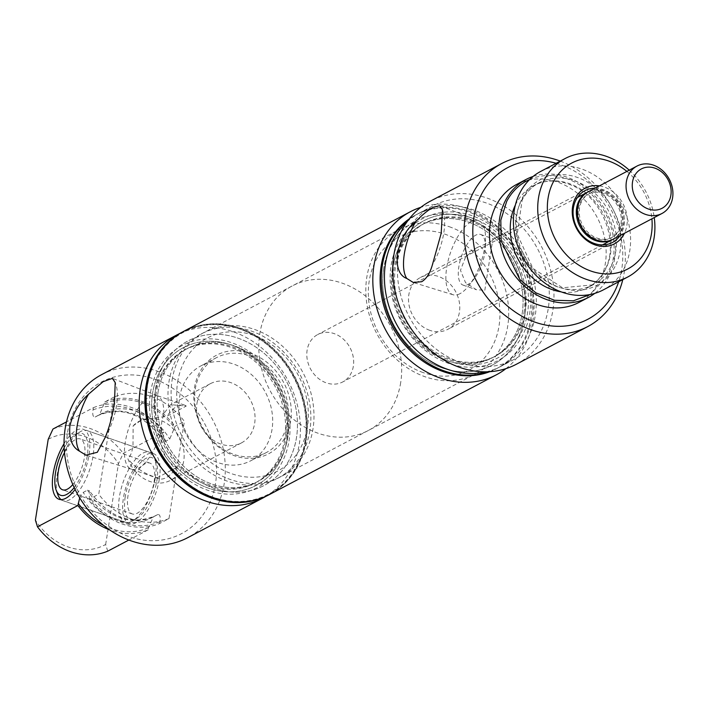 <?xml version="1.0" encoding="UTF-8"?>
<svg xmlns="http://www.w3.org/2000/svg" width="708" height="708" viewBox="0 0 708 708"><rect width="100%" height="100%" fill="white"/><g stroke="black" fill="none" stroke-linecap="round" stroke-linejoin="round"><path stroke-width="0.53" stroke-dasharray="3.54 2.66" d="M587.764 192.054A26.798 22.417 -117.8 0 1 613.004 197.019A26.798 22.417 -117.8 0 1 622.863 224.029A26.798 22.417 -117.8 0 1 612.774 239.437M353.345 366.248A26.798 22.417 -117.8 0 1 342.743 381.939A26.798 22.417 -117.8 0 1 317.237 377.461A26.798 22.417 -117.8 0 1 307.122 350.23A26.798 22.417 -117.8 0 1 317.733 334.539A26.798 22.417 -117.8 0 1 343.23 339.017A26.798 22.417 -117.8 0 1 353.345 366.248M400.684 382.656A81.677 68.322 -117.8 0 1 368.355 430.473A81.677 68.322 -117.8 0 1 290.625 416.826A81.677 68.322 -117.8 0 1 259.783 333.822A81.677 68.322 -117.8 0 1 292.112 285.997A81.677 68.322 -117.8 0 1 369.841 299.643A81.677 68.322 -117.8 0 1 400.684 382.656M578.489 208.648A24.656 20.62 -117.8 0 1 588.242 194.213A24.656 20.62 -117.8 0 1 611.703 198.328A24.656 20.62 -117.8 0 1 621.013 223.383A24.656 20.62 -117.8 0 1 611.261 237.817A24.656 20.62 -117.8 0 1 587.799 233.702A24.656 20.62 -117.8 0 1 578.489 208.648M622.058 222.834A24.656 20.62 -117.8 0 1 612.296 237.269A24.656 20.62 -117.8 0 1 588.835 233.153A24.656 20.62 -117.8 0 1 579.525 208.099A24.656 20.62 -117.8 0 1 589.286 193.665A24.656 20.62 -117.8 0 1 612.747 197.78A24.656 20.62 -117.8 0 1 622.058 222.834M588.286 191.771A26.798 22.417 -117.8 0 1 616.677 199.196A26.798 22.417 -117.8 0 1 621.562 230.702A26.798 22.417 -117.8 0 1 613.296 239.171M172.097 380.099A81.677 68.322 -117.8 0 1 204.426 332.273A81.677 68.322 -117.8 0 1 282.156 345.92A81.677 68.322 -117.8 0 1 312.989 428.924A81.677 68.322 -117.8 0 1 280.66 476.75A81.677 68.322 -117.8 0 1 202.939 463.103A81.677 68.322 -117.8 0 1 172.097 380.099M471.324 220.383A75.252 62.941 -117.8 0 1 524.902 285.882A75.252 62.941 -117.8 0 1 495.485 356.115A75.252 62.941 -117.8 0 1 449.412 358.744A75.252 62.941 -117.8 0 1 395.834 293.254A75.252 62.941 -117.8 0 1 425.251 223.02A75.252 62.941 -117.8 0 1 471.324 220.383M471.714 217.94A77.915 65.171 -117.8 0 1 527.566 312.856A77.915 65.171 -117.8 0 1 449.022 361.195A77.915 65.171 -117.8 0 1 393.17 266.279A77.915 65.171 -117.8 0 1 471.714 217.94M489.848 371.673A86.827 72.623 62.2 0 0 496.574 368.638A86.827 72.623 62.2 0 0 530.513 287.598A86.827 72.623 62.2 0 0 468.696 212.019A86.827 72.623 62.2 0 0 415.525 215.055A86.827 72.623 62.2 0 0 409.224 218.896M408.826 219.4A86.827 72.623 -117.8 0 1 416.702 214.436A86.827 72.623 -117.8 0 1 469.864 211.4A86.827 72.623 -117.8 0 1 531.69 286.979A86.827 72.623 -117.8 0 1 497.751 368.018A86.827 72.623 -117.8 0 1 489.201 371.718M472.068 215.71A80.34 67.198 62.2 0 0 391.082 265.553A80.34 67.198 62.2 0 0 448.668 363.425A80.34 67.198 62.2 0 0 529.664 313.582A80.34 67.198 62.2 0 0 472.068 215.71M407.065 221.79A86.827 72.623 -117.8 0 1 419.844 212.781A86.827 72.623 -117.8 0 1 473.015 209.745A86.827 72.623 -117.8 0 1 534.832 285.315A86.827 72.623 -117.8 0 1 500.892 366.355A86.827 72.623 -117.8 0 1 486.237 371.824M460.713 362.54A86.827 72.623 -117.8 0 1 398.887 286.961A86.827 72.623 -117.8 0 1 432.836 205.922A86.827 72.623 -117.8 0 1 485.998 202.886A86.827 72.623 -117.8 0 1 547.824 278.465A86.827 72.623 -117.8 0 1 513.875 359.505A86.827 72.623 -117.8 0 1 460.713 362.54M516.38 364.239A92.182 77.11 62.2 0 0 552.417 278.2A92.182 77.11 62.2 0 0 486.777 197.966A92.182 77.11 62.2 0 0 430.331 201.187M459.979 293.678A39.17 15.992 109.1 0 1 453.067 294.749A39.17 15.992 109.1 0 1 448.199 260.367A39.17 15.992 109.1 0 1 471.386 221.648A39.17 15.992 109.1 0 1 478.723 220.728A39.17 15.992 109.1 0 1 485.502 238.322A39.17 15.992 109.1 0 1 469.289 285.12A39.17 15.992 109.1 0 1 459.979 293.678M442.668 210.418A40.675 16.611 109.1 0 1 443.013 211.303A40.675 16.611 109.1 0 1 432.349 264.978M479.573 234.251A26.798 10.939 109.1 0 1 480.626 234.481A26.798 10.939 109.1 0 1 485.405 246.57A26.798 10.939 109.1 0 1 474.307 278.58A26.798 10.939 109.1 0 1 467.944 284.439A26.798 10.939 109.1 0 1 463.076 285.12A26.798 10.939 109.1 0 1 459.935 261.473A26.798 10.939 109.1 0 1 475.749 235.162A26.798 10.939 109.1 0 1 479.573 234.251M484.812 290.28L492.812 239.304L493.936 239.092L489.538 242.313L477.767 247.242L465.687 256.712L460.474 270.297L465.492 282.598L476.378 289.731L484.812 290.28M429.862 330.362A29.32 24.523 -117.8 0 1 408.994 304.847A29.32 24.523 -117.8 0 1 420.455 277.483A29.32 24.523 -117.8 0 1 438.402 276.456A29.32 24.523 -117.8 0 1 459.28 301.971A29.32 24.523 -117.8 0 1 447.819 329.335A29.32 24.523 -117.8 0 1 429.862 330.362M595.003 188.222A29.32 24.523 -117.8 0 1 602.977 189.611A29.32 24.523 -117.8 0 1 620.013 235.622M423.18 372.594A75.252 62.941 -117.8 0 1 369.231 280.917A75.252 62.941 -117.8 0 1 445.093 234.233A75.252 62.941 -117.8 0 1 499.034 325.901A75.252 62.941 -117.8 0 1 423.18 372.594M449.146 226.675A81.677 68.322 -117.8 0 1 507.309 297.767A81.677 68.322 -117.8 0 1 475.369 374.001A81.677 68.322 -117.8 0 1 425.358 376.86A81.677 68.322 -117.8 0 1 367.195 305.767A81.677 68.322 -117.8 0 1 399.135 229.525A81.677 68.322 -117.8 0 1 449.146 226.675M466.032 217.763A81.677 68.322 -117.8 0 1 524.185 288.855A81.677 68.322 -117.8 0 1 492.255 365.098A81.677 68.322 -117.8 0 1 442.243 367.948A81.677 68.322 -117.8 0 1 384.081 296.856A81.677 68.322 -117.8 0 1 416.012 220.622A81.677 68.322 -117.8 0 1 466.032 217.763M446.297 360.39A75.252 62.941 -117.8 0 1 392.719 294.9A75.252 62.941 -117.8 0 1 422.136 224.657A75.252 62.941 -117.8 0 1 468.209 222.029A75.252 62.941 -117.8 0 1 521.787 287.528A75.252 62.941 -117.8 0 1 492.37 357.761A75.252 62.941 -117.8 0 1 446.297 360.39M599.437 185.885A31.462 26.32 -117.8 0 1 604.331 187.089A31.462 26.32 -117.8 0 1 624.447 233.286M626.881 171.398A59.906 50.109 -117.8 0 1 651.9 218.799M629.235 170.159A66.995 56.038 -117.8 0 1 654.245 217.56M540.735 171.407A66.995 56.038 -117.8 0 1 581.755 169.062A66.995 56.038 -117.8 0 1 629.465 227.374A66.995 56.038 -117.8 0 1 603.269 289.908M529.673 179.496A65.118 54.472 -117.8 0 1 596.986 200.435A65.118 54.472 -117.8 0 1 607.641 275.509L590.348 294.475M533.071 176.469A66.729 55.817 -117.8 0 1 566.869 177.15A66.729 55.817 -117.8 0 1 613.455 230.808A66.729 55.817 -117.8 0 1 594.764 293.377M516.663 184.416A66.729 55.817 -117.8 0 1 557.515 182.08A66.729 55.817 -117.8 0 1 605.03 240.162A66.729 55.817 -117.8 0 1 578.94 302.44M556.134 163.282A85.757 71.729 -117.8 0 1 560.285 164.592A85.757 71.729 -117.8 0 1 618.668 281.784M560.267 161.105A92.182 77.11 -117.8 0 1 622.792 279.607M154.123 481.644A26.904 10.983 -70.9 0 0 149.892 463.103A26.904 10.983 -70.9 0 0 128.042 495.405A26.904 10.983 -70.9 0 0 132.272 513.946A26.904 10.983 -70.9 0 0 154.123 481.644M125.21 496.901A32.745 13.372 -70.9 0 0 137.14 518.159A32.745 13.372 -70.9 0 0 156.955 480.148A32.745 13.372 -70.9 0 0 156.326 462.811A32.745 13.372 -70.9 0 0 140.157 463.067A32.745 13.372 -70.9 0 0 125.21 496.901M155.335 477.767A37.037 15.125 -70.9 0 0 154.627 458.165A37.037 15.125 -70.9 0 0 149.512 452.253A37.037 15.125 -70.9 0 0 119.44 496.715A37.037 15.125 -70.9 0 0 125.254 522.239A37.037 15.125 -70.9 0 0 132.927 520.752A37.037 15.125 -70.9 0 0 155.335 477.767M61.074 499.609A37.037 15.125 -70.9 0 0 62.941 500.636A37.037 15.125 -70.9 0 0 93.022 456.173A37.037 15.125 -70.9 0 0 87.199 430.65A37.037 15.125 -70.9 0 0 79.526 432.137A37.037 15.125 -70.9 0 0 57.127 475.121A37.037 15.125 -70.9 0 0 57.835 494.724M74.19 487.564A32.745 13.372 -70.9 0 0 87.243 455.987A32.745 13.372 -70.9 0 0 75.313 434.73A32.745 13.372 -70.9 0 0 64.154 447.854M72.809 484.511A26.904 10.983 -70.9 0 0 84.411 457.483A26.904 10.983 -70.9 0 0 80.181 438.942A26.904 10.983 -70.9 0 0 64.499 452.554M196.974 403.339A33.444 27.975 -117.8 0 1 210.205 383.763A33.444 27.975 -117.8 0 1 242.039 389.347A33.444 27.975 -117.8 0 1 254.659 423.34A33.444 27.975 -117.8 0 1 241.428 442.916A33.444 27.975 -117.8 0 1 209.595 437.332A33.444 27.975 -117.8 0 1 196.974 403.339M133.131 425.871A33.444 27.975 -117.8 0 1 139.299 421.18A33.444 27.975 -117.8 0 1 171.124 426.765A33.444 27.975 -117.8 0 1 183.753 460.758A33.444 27.975 -117.8 0 1 170.513 480.334A33.444 27.975 -117.8 0 1 127.927 458.749C135.139 467.838 144.866 474.174 157.123 477.767A38.967 15.912 -70.9 0 0 158.928 478.723A38.967 15.912 -70.9 0 0 176.504 467.537C165.212 460.625 160.026 448.722 160.955 431.827L161.751 421.933L163.84 413.614L170.593 404.666L186.248 406.047L166.867 416.269L141.565 419.986L133.131 425.871L132.998 445.005C132.361 451.412 130.661 455.996 127.927 458.749M179.593 397.321A53.596 44.834 -117.8 0 1 200.806 365.939A53.596 44.834 -117.8 0 1 251.809 374.895A53.596 44.834 -117.8 0 1 272.04 429.358A53.596 44.834 -117.8 0 1 250.827 460.74A53.596 44.834 -117.8 0 1 199.824 451.784A53.596 44.834 -117.8 0 1 179.593 397.321M287.731 421.083A53.596 44.834 -117.8 0 1 266.518 452.456A53.596 44.834 -117.8 0 1 215.515 443.509A53.596 44.834 -117.8 0 1 195.275 389.037A53.596 44.834 -117.8 0 1 216.489 357.655A53.596 44.834 -117.8 0 1 267.491 366.611A53.596 44.834 -117.8 0 1 287.731 421.083M194.47 387.851A55.737 46.622 -117.8 0 1 250.659 353.265A55.737 46.622 -117.8 0 1 290.616 421.171A55.737 46.622 -117.8 0 1 234.428 455.757A55.737 46.622 -117.8 0 1 194.47 387.851M177.646 382.019A75.252 62.941 -117.8 0 1 253.499 335.327A75.252 62.941 -117.8 0 1 307.449 427.004A75.252 62.941 -117.8 0 1 231.587 473.696A75.252 62.941 -117.8 0 1 177.646 382.019M309.874 430.57A81.677 68.322 -117.8 0 1 277.545 478.396A81.677 68.322 -117.8 0 1 199.815 464.749A81.677 68.322 -117.8 0 1 168.982 381.745A81.677 68.322 -117.8 0 1 201.311 333.919A81.677 68.322 -117.8 0 1 279.032 347.566A81.677 68.322 -117.8 0 1 309.874 430.57M155.574 388.816A81.677 68.322 -117.8 0 1 187.903 340.99A81.677 68.322 -117.8 0 1 265.633 354.637A81.677 68.322 -117.8 0 1 296.475 437.641A81.677 68.322 -117.8 0 1 264.146 485.467A81.677 68.322 -117.8 0 1 186.416 471.82A81.677 68.322 -117.8 0 1 155.574 388.816A81.677 68.322 62.2 0 0 186.416 471.82A81.677 68.322 62.2 0 0 264.146 485.467A81.677 68.322 62.2 0 0 296.475 437.641A81.677 68.322 62.2 0 0 265.633 354.637A81.677 68.322 62.2 0 0 187.903 340.99A81.677 68.322 62.2 0 0 155.574 388.816M158.008 392.382A75.252 62.941 -117.8 0 1 187.788 348.327A75.252 62.941 -117.8 0 1 259.394 360.894A75.252 62.941 -117.8 0 1 287.811 437.367A75.252 62.941 -117.8 0 1 258.022 481.422A75.252 62.941 -117.8 0 1 186.416 468.855A75.252 62.941 -117.8 0 1 158.008 392.382A75.252 62.941 62.2 0 0 186.416 468.855A75.252 62.941 62.2 0 0 258.022 481.422A75.252 62.941 62.2 0 0 287.811 437.367A75.252 62.941 62.2 0 0 259.394 360.894A75.252 62.941 62.2 0 0 187.788 348.327A75.252 62.941 62.2 0 0 158.008 392.382M284.696 439.013A75.252 62.941 -117.8 0 1 254.907 483.068A75.252 62.941 -117.8 0 1 183.301 470.493A75.252 62.941 -117.8 0 1 154.893 394.029A75.252 62.941 -117.8 0 1 184.673 349.964A75.252 62.941 -117.8 0 1 256.278 362.54A75.252 62.941 -117.8 0 1 284.696 439.013M286.988 439.81A77.915 65.171 62.2 0 0 231.135 344.885A77.915 65.171 62.2 0 0 152.592 393.232A77.915 65.171 62.2 0 0 208.444 488.148A77.915 65.171 62.2 0 0 286.988 439.81A77.915 65.171 62.2 0 0 231.135 344.885A77.915 65.171 62.2 0 0 152.592 393.232A77.915 65.171 62.2 0 0 208.444 488.148A77.915 65.171 62.2 0 0 286.988 439.81M305.263 440.394A91.474 76.517 -117.8 0 1 213.046 497.149A91.474 76.517 -117.8 0 1 147.468 385.71A91.474 76.517 -117.8 0 1 239.685 328.954A91.474 76.517 -117.8 0 1 305.263 440.394M183.514 331.433A92.182 77.11 -117.8 0 1 271.146 347A92.182 77.11 -117.8 0 1 305.874 440.606A92.182 77.11 -117.8 0 1 269.553 494.485M182.929 331.742A92.182 77.11 -117.8 0 1 270.438 347.548A92.182 77.11 -117.8 0 1 305.042 441.049A92.182 77.11 -117.8 0 1 268.969 494.795M150.503 392.506A80.34 67.198 -117.8 0 1 231.489 342.663A80.34 67.198 -117.8 0 1 289.085 440.535A80.34 67.198 -117.8 0 1 208.09 490.379A80.34 67.198 -117.8 0 1 150.503 392.506M179.673 333.548A92.182 77.11 -117.8 0 1 265.898 351.664A92.182 77.11 -117.8 0 1 299.298 444.075A92.182 77.11 -117.8 0 1 265.642 496.458M101.651 374.629A92.182 77.11 -117.8 0 1 189.372 390.028A92.182 77.11 -117.8 0 1 224.179 483.714A92.182 77.11 -117.8 0 1 187.691 537.691M105.067 437.686A40.675 16.611 -70.9 0 0 117.378 394.498A40.675 16.611 -70.9 0 0 115.731 384.01A40.675 16.611 -70.9 0 0 115.386 383.125M163.84 413.614A38.967 15.912 -70.9 0 0 163.849 411.808A38.967 15.912 -70.9 0 0 157.105 395.613A38.967 15.912 -70.9 0 0 156.893 395.542A38.967 15.912 -70.9 0 0 125.254 442.323A38.967 15.912 -70.9 0 0 131.378 469.174A38.967 15.912 -70.9 0 0 131.582 469.245A38.967 15.912 -70.9 0 0 160.955 431.827M186.248 406.047A38.967 15.912 -70.9 0 0 184.443 405.082A38.967 15.912 -70.9 0 0 166.867 416.269M176.504 467.537L157.123 477.767M67.596 432.172A85.757 71.729 -117.8 0 1 154.043 378.966A85.757 71.729 -117.8 0 1 215.515 483.44A85.757 71.729 -117.8 0 1 129.068 536.637A85.757 71.729 -117.8 0 1 67.596 432.172M168.991 518.566A66.729 55.817 -117.8 0 1 98.731 494.219L114.121 397.038A66.729 55.817 -117.8 0 1 184.381 421.393L168.991 518.566L159.636 523.504A66.729 55.817 -117.8 0 1 89.376 499.149L98.731 494.219M64.039 443.695A37.037 15.125 109.1 0 1 83.225 429.278A37.037 15.125 109.1 0 1 89.049 454.801A37.037 15.125 109.1 0 1 75.092 489.44M114.121 397.038L104.766 401.976L99.58 414.711L95.191 417.03C93.005 417.136 92.288 414.729 93.049 409.817L93.385 407.693L66.499 421.88M79.712 497.866L83.261 492.37L87.518 490.122L89.235 490.635L89.376 499.149M159.636 523.504L159.928 521.69C160.689 516.778 159.973 514.371 157.787 514.477L153.397 516.796L148.494 527.717L148.158 529.841A66.995 56.038 -117.8 0 1 109.572 529.841M148.158 529.841L128.847 540.036M107.749 551.169L105.66 544.47A59.906 50.109 -117.8 0 1 35.4 520.115M48.197 439.341A59.906 50.109 -117.8 0 1 118.457 463.696L123.236 453.368L163.654 432.048L163.743 440.872L165.46 441.385L169.716 439.137L175.035 426.322L184.381 421.393M105.66 544.47L118.457 463.696M159.309 479.148A37.037 15.125 -70.9 0 0 153.486 453.624A37.037 15.125 -70.9 0 0 123.413 498.096A37.037 15.125 -70.9 0 0 129.237 523.61A37.037 15.125 -70.9 0 0 159.309 479.148M104.766 401.976A66.729 55.817 -117.8 0 1 175.035 426.322M93.049 409.817C119.236 400.507 142.653 408.631 163.318 434.172M93.385 407.693A66.995 56.038 -117.8 0 1 163.654 432.048M52.976 429.021A66.995 56.038 -117.8 0 1 123.236 453.368M269.73 494.396A92.182 77.11 62.2 0 0 306.219 440.42A92.182 77.11 62.2 0 0 271.412 346.743A92.182 77.11 62.2 0 0 183.682 331.344M505.963 368.62A92.182 77.11 62.2 0 0 532.965 320.768A92.182 77.11 62.2 0 0 502.945 231.64A92.182 77.11 62.2 0 0 420.844 207.311M393.17 266.279A77.915 65.171 62.2 0 0 449.022 361.195A77.915 65.171 62.2 0 0 527.566 312.856A77.915 65.171 62.2 0 0 471.714 217.94A77.915 65.171 62.2 0 0 393.17 266.279M523.982 312.741A75.252 62.941 62.2 0 0 495.565 236.268A75.252 62.941 62.2 0 0 423.959 223.701A75.252 62.941 62.2 0 0 394.179 267.757A75.252 62.941 62.2 0 0 422.587 344.23A75.252 62.941 62.2 0 0 494.193 356.797A75.252 62.941 62.2 0 0 523.982 312.741M392.347 268.721A75.252 62.941 62.2 0 0 420.764 345.185A75.252 62.941 62.2 0 0 492.37 357.761A75.252 62.941 62.2 0 0 522.15 313.706A75.252 62.941 62.2 0 0 493.741 237.233A75.252 62.941 62.2 0 0 422.136 224.657A75.252 62.941 62.2 0 0 392.347 268.721M383.683 268.438A81.677 68.322 62.2 0 0 414.525 351.451A81.677 68.322 62.2 0 0 492.255 365.098A81.677 68.322 62.2 0 0 524.584 317.272A81.677 68.322 62.2 0 0 493.741 234.268A81.677 68.322 62.2 0 0 416.012 220.622A81.677 68.322 62.2 0 0 383.683 268.438M156.176 393.347A75.252 62.941 62.2 0 0 184.593 469.811A75.252 62.941 62.2 0 0 256.199 482.387A75.252 62.941 62.2 0 0 285.979 438.332A75.252 62.941 62.2 0 0 257.57 361.859A75.252 62.941 62.2 0 0 185.965 349.283A75.252 62.941 62.2 0 0 156.176 393.347M615.013 266.509A59.897 50.1 -117.8 0 1 559.851 287.536A59.897 50.1 -117.8 0 1 522.132 198.426A59.897 50.1 -117.8 0 1 577.294 177.398A59.897 50.1 -117.8 0 1 615.013 266.509M610.783 266.615A57.72 48.286 -117.8 0 1 592.977 284.855A57.72 48.286 -117.8 0 1 557.63 286.873A57.72 48.286 -117.8 0 1 521.283 201.001A57.72 48.286 -117.8 0 1 539.098 182.761A57.72 48.286 -117.8 0 1 574.436 180.744A57.72 48.286 -117.8 0 1 610.783 266.615M515.371 205.028A57.72 48.286 -117.8 0 1 515.982 203.798A57.72 48.286 -117.8 0 1 533.797 185.549A57.72 48.286 -117.8 0 1 569.144 183.54A57.72 48.286 -117.8 0 1 605.49 269.412A57.72 48.286 -117.8 0 1 587.675 287.652A57.72 48.286 -117.8 0 1 561.196 291.873M159.928 521.69A65.171 54.516 -117.8 0 1 89.659 497.335M157.787 514.477A57.773 48.33 -117.8 0 1 155.583 515.725A57.773 48.33 -117.8 0 1 87.518 490.122M153.521 516.725A57.773 48.33 -117.8 0 1 151.326 517.973A57.773 48.33 -117.8 0 1 83.261 492.37M148.494 527.717A65.171 54.516 -117.8 0 1 103.757 525.495M104.483 403.79A65.171 54.516 -117.8 0 1 174.743 428.136M99.456 414.782A57.773 48.33 -117.8 0 1 101.651 413.534A57.773 48.33 -117.8 0 1 169.716 439.137M95.191 417.03A57.773 48.33 -117.8 0 1 97.394 415.782A57.773 48.33 -117.8 0 1 165.46 441.385M602.42 244.906L342.743 381.939M577.409 197.505L317.733 334.539M612.296 237.269L611.261 237.817M589.286 193.665L588.242 194.213M292.112 285.997L204.426 332.273M368.355 430.473L280.66 476.75M416.702 214.436L415.525 215.055M432.836 205.922L419.844 212.781M453.067 294.749L413.233 282.448M478.723 220.728L439.65 205.674M485.405 246.57L485.502 238.322M474.307 278.58L469.289 285.12M480.626 234.481L493.936 239.092M463.076 285.12L476.378 289.731M585.029 190.638L492.812 239.304M477.767 247.242L420.455 277.483M277.545 478.396L475.369 374.001M201.311 333.919L399.135 229.525M425.251 223.02L423.959 223.701M495.485 356.115L494.193 356.797M612.393 242.49L447.819 329.335M592.977 284.855L562.55 287.784L532.947 268.412L517.229 234.268L522.115 200.196C526.221 192.408 531.876 186.593 539.098 182.761L533.797 185.549C545.912 179.381 559.152 179.558 573.507 186.089C603.464 199.107 619.757 244.092 604.659 270.217C600.552 278.005 594.888 283.82 587.675 287.652L592.977 284.855M443.013 211.303L442.482 209.842M513.875 359.505L500.892 366.355M497.751 368.018L496.574 368.638M156.326 462.811L154.627 458.165M137.14 518.159L132.927 520.752M125.254 522.239L62.941 500.636M75.313 434.73L79.526 432.137M149.892 463.103L80.181 438.942M132.272 513.946L62.561 489.786M149.512 452.253L87.199 430.65M210.205 383.763L170.593 404.666M141.565 419.986L139.299 421.18M266.518 452.456L250.827 460.74M216.489 357.655L200.806 365.939M256.199 482.387L254.907 483.068M185.965 349.283L184.673 349.964M115.731 384.01L115.2 382.55M131.582 469.245L85.951 455.155M157.105 395.613L112.368 378.373M184.443 405.082L156.893 395.542M158.928 478.723L131.378 469.174M241.428 442.916L170.513 480.334M153.397 516.796L155.583 515.725C131.06 525.938 108.944 517.575 89.235 490.635M163.743 440.872C144.034 413.932 121.918 405.569 97.394 415.782L99.58 414.711M129.237 523.61L58.968 499.264M153.486 453.624L83.225 429.278"/><path stroke-width="1.06" d="M612.774 239.437A26.798 22.417 -117.8 0 1 612.261 239.72A26.798 22.417 -117.8 0 1 586.755 235.242A26.798 22.417 -117.8 0 1 576.639 208.002A26.798 22.417 -117.8 0 1 587.242 192.319A26.798 22.417 -117.8 0 1 587.764 192.054M661.998 213.471L613.296 239.171A26.798 22.417 -117.8 0 1 587.79 234.693A26.798 22.417 -117.8 0 1 577.675 207.462A26.798 22.417 -117.8 0 1 588.286 191.771L636.979 166.07A26.798 22.417 -117.8 0 1 662.484 170.548A26.798 22.417 -117.8 0 1 672.6 197.78A26.798 22.417 -117.8 0 1 670.264 205.001A26.798 22.417 -117.8 0 1 661.998 213.471A26.798 22.417 -117.8 0 1 636.492 208.993A26.798 22.417 -117.8 0 1 626.376 181.761A26.798 22.417 -117.8 0 1 636.979 166.07M670.874 195.249A22.231 18.594 -117.8 0 1 648.466 209.046A22.231 18.594 -117.8 0 1 632.527 181.956A22.231 18.594 -117.8 0 1 654.935 168.168A22.231 18.594 -117.8 0 1 670.874 195.249M409.224 218.896A86.827 72.623 62.2 0 0 382.435 300.351A86.827 72.623 62.2 0 0 443.403 371.673A86.827 72.623 62.2 0 0 489.848 371.673M489.201 371.718A86.827 72.623 -117.8 0 1 444.58 371.045A86.827 72.623 -117.8 0 1 383.869 300.838A86.827 72.623 -117.8 0 1 408.826 219.4M486.237 371.824A86.827 72.623 -117.8 0 1 447.73 369.39A86.827 72.623 -117.8 0 1 387.94 302.803A86.827 72.623 -117.8 0 1 407.065 221.79M501.662 163.548L430.331 201.187A92.182 77.11 62.2 0 0 394.294 287.227A92.182 77.11 62.2 0 0 459.935 367.461A92.182 77.11 62.2 0 0 516.38 364.239L587.702 326.6A92.182 77.11 -117.8 0 1 531.257 329.822A92.182 77.11 -117.8 0 1 465.625 249.588A92.182 77.11 -117.8 0 1 501.662 163.548A92.182 77.11 -117.8 0 1 558.108 160.327A92.182 77.11 -117.8 0 1 560.267 161.105M433.473 207.17C428.358 209.825 422.472 214.604 415.808 221.516C396.064 236.41 390.356 272.607 406.79 278.465L413.233 282.448L421.658 281.731C426.358 278.943 429.924 273.359 432.349 264.978L441.199 233.268L442.482 209.842L439.65 205.674L433.473 207.17M406.79 278.465A40.675 16.611 109.1 0 1 415.808 221.516M441.376 208.028A40.675 16.611 109.1 0 1 442.668 210.418M620.013 235.622A29.32 24.523 -117.8 0 1 612.393 242.49A29.32 24.523 -117.8 0 1 594.446 243.517A29.32 24.523 -117.8 0 1 573.568 218.002A29.32 24.523 -117.8 0 1 585.029 190.638A29.32 24.523 -117.8 0 1 595.003 188.222M624.447 233.286A31.462 26.32 -117.8 0 1 595.171 244.941A31.462 26.32 -117.8 0 1 572.312 209.232A31.462 26.32 -117.8 0 1 599.437 185.885M651.9 218.799A59.906 50.109 -117.8 0 1 591.03 271.093A59.906 50.109 -117.8 0 1 548.08 198.107A59.906 50.109 -117.8 0 1 608.473 160.937A59.906 50.109 -117.8 0 1 626.881 171.398M654.245 217.56A66.995 56.038 -117.8 0 1 627.58 277.076A66.995 56.038 -117.8 0 1 586.56 279.421A66.995 56.038 -117.8 0 1 538.859 221.108A66.995 56.038 -117.8 0 1 565.046 158.574A66.995 56.038 -117.8 0 1 606.075 156.238A66.995 56.038 -117.8 0 1 629.235 170.159M627.58 277.076L603.269 289.908A66.995 56.038 -117.8 0 1 562.249 292.254A66.995 56.038 -117.8 0 1 514.548 233.941A66.995 56.038 -117.8 0 1 540.735 171.407L565.046 158.574M590.348 294.475L573.321 300.82L554.506 300.272L535.983 292.882L519.805 279.465L501.193 241.021L500.804 220.241L506.663 201.479A65.118 54.472 -117.8 0 1 529.673 179.496M594.764 293.377A66.729 55.817 -117.8 0 1 588.295 297.51A66.729 55.817 -117.8 0 1 547.434 299.838A66.729 55.817 -117.8 0 1 499.928 241.764A66.729 55.817 -117.8 0 1 526.009 179.478A66.729 55.817 -117.8 0 1 533.071 176.469M588.295 297.51L578.94 302.44A66.729 55.817 -117.8 0 1 538.08 304.776A66.729 55.817 -117.8 0 1 490.573 246.694A66.729 55.817 -117.8 0 1 516.663 184.416L526.009 179.478M618.668 281.784A85.757 71.729 -117.8 0 1 535.31 322.264A85.757 71.729 -117.8 0 1 473.519 220.011A85.757 71.729 -117.8 0 1 556.134 163.282M622.792 279.607A92.182 77.11 -117.8 0 1 587.702 326.6M64.154 447.854A32.745 13.372 -70.9 0 0 55.507 472.74A32.745 13.372 -70.9 0 0 56.136 490.078L57.835 494.724A37.037 15.125 -70.9 0 0 61.074 499.609M56.136 490.078A32.745 13.372 -70.9 0 0 74.19 487.564M64.499 452.554A26.904 10.983 -70.9 0 0 58.33 471.245A26.904 10.983 -70.9 0 0 62.561 489.786A26.904 10.983 -70.9 0 0 72.809 484.511M269.553 494.485A92.182 77.11 -117.8 0 1 269.385 494.582A92.182 77.11 -117.8 0 1 181.664 479.174A92.182 77.11 -117.8 0 1 146.857 385.497A92.182 77.11 -117.8 0 1 183.337 331.521A92.182 77.11 -117.8 0 1 183.514 331.433M268.969 494.795A92.182 77.11 -117.8 0 1 268.553 495.016A92.182 77.11 -117.8 0 1 180.832 479.617A92.182 77.11 -117.8 0 1 146.025 385.931A92.182 77.11 -117.8 0 1 182.514 331.964A92.182 77.11 -117.8 0 1 182.929 331.742M265.642 496.458A92.182 77.11 -117.8 0 1 262.81 498.051A92.182 77.11 -117.8 0 1 175.088 482.644A92.182 77.11 -117.8 0 1 140.281 388.966A92.182 77.11 -117.8 0 1 176.77 334.99A92.182 77.11 -117.8 0 1 179.673 333.548M105.067 437.686C109.359 427.473 112.501 415.773 114.492 402.578L115.2 382.55L112.368 378.373L103.138 381.674L88.527 394.214C79.154 402.657 72.933 413.295 69.862 426.119C68.897 438.783 72.11 447.137 79.508 451.173L85.951 455.155L97.323 452.279L105.067 437.686M262.81 498.051L187.691 537.691A92.182 77.11 -117.8 0 1 99.97 522.283A92.182 77.11 -117.8 0 1 65.163 428.606A92.182 77.11 -117.8 0 1 101.651 374.629L176.77 334.99M115.386 383.125A40.675 16.611 -70.9 0 0 114.085 380.727M88.527 394.214A40.675 16.611 -70.9 0 0 77.084 426.358A40.675 16.611 -70.9 0 0 79.508 451.173M75.092 489.44A37.037 15.125 109.1 0 1 58.968 499.264A37.037 15.125 109.1 0 1 53.144 473.74A37.037 15.125 109.1 0 1 64.039 443.695M66.499 421.88L52.976 429.021L48.197 439.341L35.4 520.115L37.489 526.823L77.898 505.494L79.712 497.866M109.572 529.841A66.995 56.038 -117.8 0 1 77.898 505.494M128.847 540.036L107.749 551.169A66.995 56.038 -117.8 0 1 37.489 526.823M420.844 207.311A92.182 77.11 62.2 0 0 410.428 211.692L183.682 331.344A92.182 77.11 62.2 0 0 147.202 385.311A92.182 77.11 62.2 0 0 182.009 478.997A92.182 77.11 62.2 0 0 269.73 494.396L496.476 374.744A92.182 77.11 62.2 0 0 505.963 368.62M410.428 211.692A92.182 77.11 62.2 0 0 373.939 265.659A92.182 77.11 62.2 0 0 408.746 359.345A92.182 77.11 62.2 0 0 496.476 374.744M561.196 291.873A57.72 48.286 -117.8 0 1 552.329 289.669A57.72 48.286 -117.8 0 1 515.371 205.028M103.757 525.495A65.171 54.516 -117.8 0 1 78.234 503.361M612.261 239.72L602.42 244.906M587.242 192.319L577.409 197.505M269.385 494.582L268.553 495.016M183.337 331.521L182.514 331.964"/></g></svg>
